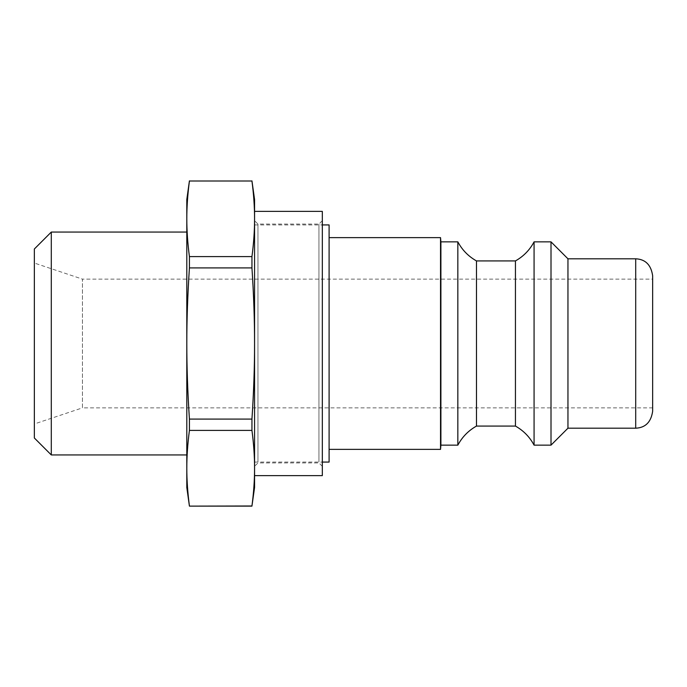 <?xml version="1.0" encoding="UTF-8"?>
<svg xmlns="http://www.w3.org/2000/svg" width="687" height="687" viewBox="0 0 687 687"><rect width="100%" height="100%" fill="white"/><g stroke="black" fill="none" stroke-linecap="round" stroke-linejoin="round"><path stroke-width="0.52" stroke-dasharray="3.44 2.58" d="M257.951 461.913L257.951 224.074L257.951 461.913M254.568 465.279L254.568 220.69L254.568 465.279M318.94 461.913L318.94 224.074L318.94 461.913M322.323 465.279L322.323 220.69L322.323 465.279M322.323 211.373L322.323 475.627M254.568 487.487L254.568 199.513M254.568 211.373L254.568 474.511M254.568 468.199L254.568 218.801C254.585 230.617 253.709 243.215 251.949 256.595L251.949 267.913C253.709 294.671 254.585 319.867 254.568 343.5C254.585 367.133 253.709 392.329 251.949 419.087L251.949 430.406C253.709 443.785 254.585 456.383 254.568 468.199C254.585 480.015 253.709 492.613 251.949 505.993L251.949 506.121M34.35 437.997L34.35 249.003M51.293 232.06L51.293 454.94M186.804 232.06L186.804 454.94L186.804 232.06M34.35 423.965L34.35 263.035L34.35 423.965L82.449 407.872L82.449 279.128L34.35 263.035M251.949 180.879L251.949 181.007C253.709 194.387 254.585 206.985 254.568 218.801M251.949 505.993L189.423 505.993C187.663 492.613 186.795 480.015 186.804 468.199L186.804 487.487M251.949 419.087L189.423 419.087C187.663 392.329 186.795 367.133 186.804 343.5L186.804 468.199C186.795 456.383 187.663 443.785 189.423 430.406L251.949 430.406M189.423 419.087L189.423 430.406M186.804 199.513L186.804 218.801C186.795 206.985 187.663 194.387 189.423 181.007L251.949 181.007M251.949 256.595L189.423 256.595L189.423 267.913L251.949 267.913M189.423 256.595C187.663 243.215 186.795 230.617 186.804 218.801L186.804 343.5C186.795 319.867 187.663 294.671 189.423 267.913M652.65 279.128L652.65 343.5L652.65 279.128L82.449 279.128L82.449 407.872L652.65 407.872L652.65 343.5L652.65 407.872M254.568 343.5L254.568 462.076L254.568 343.5M652.65 275.745L652.65 411.255M567.951 258.801L567.951 428.199M329.099 224.924L329.099 462.076M329.099 449.375L329.099 237.625L329.099 449.375M440.53 237.625L440.53 449.375M440.899 241.858L440.899 445.142M457.843 241.858L457.843 445.142M476.477 260.923L476.477 426.077M515.439 260.923L515.439 426.077M534.074 241.858L534.074 445.142M551.008 241.858L551.008 445.142M635.707 428.199L635.707 258.801M322.323 220.69L318.94 224.074L257.951 224.074L254.568 220.69M322.323 466.31L318.94 462.926L257.951 462.926L254.568 466.31M254.568 462.076L322.323 462.076M254.568 224.924L322.323 224.924"/><path stroke-width="1.03" d="M254.568 475.627L322.323 475.627L322.323 211.373L254.568 211.373L254.568 487.487L251.949 505.993C253.709 492.613 254.585 480.015 254.568 468.199C254.585 456.383 253.709 443.785 251.949 430.406L251.949 419.087C253.709 392.329 254.585 367.133 254.568 343.5C254.585 319.867 253.709 294.671 251.949 267.913L251.949 256.595C253.709 243.215 254.585 230.617 254.568 218.801C254.585 206.985 253.709 194.387 251.949 181.007L189.423 181.007C187.663 194.387 186.795 206.985 186.804 218.801C186.795 230.617 187.663 243.215 189.423 256.595L251.949 256.595M254.568 474.511L254.568 468.199M251.949 180.879L254.568 199.513L254.568 218.801M34.35 249.003L34.35 437.997L51.293 454.94L51.293 232.06L34.35 249.003M186.804 454.94L51.293 454.94M251.949 430.406L189.423 430.406C187.663 443.785 186.795 456.383 186.804 468.199L186.804 343.5C186.795 367.133 187.663 392.329 189.423 419.087L251.949 419.087M189.423 430.406L189.423 419.087M251.949 267.913L189.423 267.913C187.663 294.671 186.795 319.867 186.804 343.5L186.804 199.513L189.423 180.879M189.423 267.913L189.423 256.595M189.423 505.993C187.663 492.613 186.795 480.015 186.804 468.199L186.804 487.487L189.423 506.121L251.949 505.993M251.949 181.007L189.423 181.007M635.707 258.801L635.707 428.199C645.428 427.752 651.07 422.101 652.65 411.255L652.65 275.745C651.07 264.899 645.428 259.248 635.707 258.801L567.951 258.801L551.008 241.858L534.074 241.858C529.711 250.025 523.503 256.38 515.439 260.923L476.477 260.923C468.414 256.38 462.196 250.025 457.843 241.858L440.899 241.858L440.53 237.625L329.099 237.625M635.707 428.199L567.951 428.199L567.951 258.801M322.323 462.076L329.099 462.076L329.099 224.924L322.323 224.924M567.951 428.199L551.008 445.142L534.074 445.142C529.711 436.975 523.503 430.62 515.439 426.077L476.477 426.077C468.414 430.62 462.196 436.975 457.843 445.142L440.899 445.142L440.53 449.375L440.53 237.625M440.899 445.142L440.899 241.858M457.843 445.142L457.843 241.858M476.477 426.077L476.477 260.923M515.439 426.077L515.439 260.923M534.074 445.142L534.074 241.858M551.008 445.142L551.008 241.858M186.804 232.06L51.293 232.06M251.949 506.121L189.423 506.121M440.53 449.375L329.099 449.375"/></g></svg>
